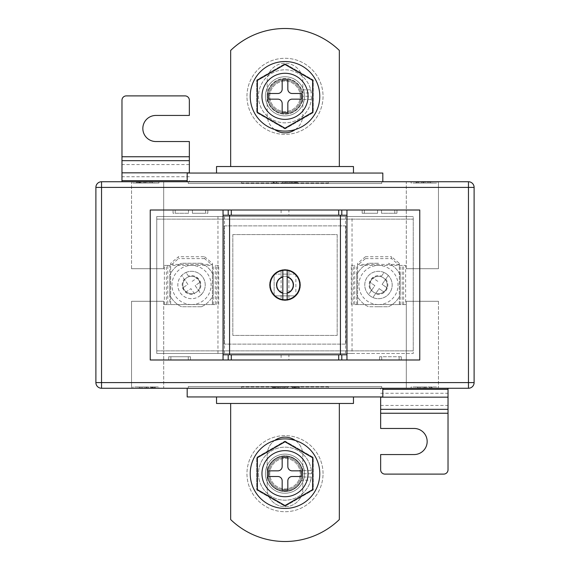 <?xml version="1.0" encoding="UTF-8"?>
<svg xmlns="http://www.w3.org/2000/svg" width="570" height="570" viewBox="0 0 570 570"><rect width="100%" height="100%" fill="white"/><g stroke="black" fill="none" stroke-linecap="round" stroke-linejoin="round"><path stroke-width="0.43" stroke-dasharray="2.85 2.14" d="M373.485 292.125A8.692 8.692 0 0 0 385.591 289.988A8.692 8.692 0 0 0 383.46 277.875A8.692 8.692 0 0 1 385.591 289.988A8.692 8.692 0 0 1 373.485 292.125A8.692 8.692 0 0 1 371.348 280.012A8.692 8.692 0 0 1 383.46 277.875A8.692 8.692 0 0 0 371.348 280.012A8.692 8.692 0 0 0 373.485 292.125M372.894 297.512L379.114 288.634L384.095 292.125L387.087 287.85L384.095 292.125L379.114 288.634L372.894 297.512A13.694 13.694 0 0 1 370.614 296.215A13.694 13.694 0 0 0 389.688 292.852A13.694 13.694 0 0 0 386.325 273.785A13.694 13.694 0 0 1 388.32 275.481L382.107 284.359L387.087 287.85L382.107 284.359L388.32 275.481A13.694 13.694 0 0 1 372.894 297.512A13.694 13.694 0 0 0 388.32 275.481M399.335 264.416L357.604 264.416L357.589 265.435L405.641 265.435L399.335 265.435L399.335 263.34L391.512 256.742L391.512 258.609L399.335 265.435M354.718 304.565L399.349 304.565L354.718 304.565L354.718 265.435L351.298 265.435L354.718 265.435M381.48 276.151L384.045 272.488A13.694 13.694 0 0 1 386.325 273.785A13.694 13.694 0 0 0 367.251 277.148A13.694 13.694 0 0 0 370.614 296.215A13.694 13.694 0 0 1 368.626 294.519L371.184 290.857A9.348 9.348 0 0 1 381.48 276.151L384.045 272.488A13.694 13.694 0 0 0 368.626 294.519L374.839 285.641L369.852 282.15L374.839 285.641L371.184 290.857M405.641 304.565L399.349 304.565L405.641 304.565L405.641 265.435M402.221 304.565L402.221 265.435M351.298 304.565L351.298 265.435M357.604 264.416L357.604 263.34L357.604 265.207L365.427 258.609L365.427 256.742L391.512 256.742M365.427 256.742L357.604 263.34M365.427 258.609L391.512 258.609M357.604 265.207L357.589 304.565L357.589 265.435M399.335 265.207L399.335 263.34M377.832 281.366L372.844 277.875L369.852 282.15L372.844 277.875L377.832 281.366M186.54 277.875A8.692 8.692 0 0 1 198.652 280.012A8.692 8.692 0 0 1 196.515 292.125A8.692 8.692 0 0 1 184.409 289.988A8.692 8.692 0 0 1 186.54 277.875A8.692 8.692 0 0 1 198.652 280.012A8.692 8.692 0 0 1 196.515 292.125A8.692 8.692 0 0 1 184.409 289.988A8.692 8.692 0 0 1 186.54 277.875M199.386 296.215A13.694 13.694 0 0 0 201.374 294.519L198.816 290.857A9.348 9.348 0 0 0 188.52 276.151L185.955 272.488A13.694 13.694 0 0 0 180.312 292.852A13.694 13.694 0 0 0 199.386 296.215A13.694 13.694 0 0 0 202.749 277.148A13.694 13.694 0 0 0 181.68 275.481L187.893 284.359L182.913 287.85L187.893 284.359L181.68 275.481A13.694 13.694 0 0 0 199.386 296.215M170.665 264.416L212.396 264.416L212.396 265.435L170.651 265.435L170.665 263.34L178.488 256.742L178.488 258.609L170.665 265.435M215.282 304.565L170.651 304.565L215.282 304.565L215.282 265.435L218.702 265.435L215.282 265.435M169.796 265.435L164.359 265.435L169.796 265.435L169.796 304.565L164.359 304.565L167.779 304.565L167.779 265.435M164.359 304.565L164.359 265.435M167.779 304.565L169.796 304.565M218.702 304.565L218.702 265.435M204.573 256.742L212.396 263.34L212.396 265.207L204.573 258.609L204.573 256.742L178.488 256.742M212.396 264.416L212.396 263.34M204.573 258.609L178.488 258.609M212.396 265.207L212.411 304.565L212.411 265.435M170.665 265.207L170.665 263.34M188.52 276.151L185.955 272.488A13.694 13.694 0 0 1 201.374 294.519L195.161 285.641L200.148 282.15L195.161 285.641L198.816 290.857M194.541 293.849L190.886 288.634L194.541 293.849A9.348 9.348 0 0 1 184.245 279.143M192.168 281.366L197.156 277.875L200.148 282.15L197.156 277.875L192.168 281.366M182.913 287.85L185.906 292.125L190.886 288.634L185.906 292.125L182.913 287.85M288.912 270.294L288.912 299.706M281.088 270.294L281.088 299.706M285 276.308A8.692 8.692 0 0 1 293.692 285A8.692 8.692 0 0 1 285 293.692A8.692 8.692 0 0 1 276.308 285A8.692 8.692 0 0 1 285 276.308A8.692 8.692 0 0 1 293.692 285A8.692 8.692 0 0 1 285 293.692A8.692 8.692 0 0 1 276.308 285A8.692 8.692 0 0 1 285 276.308A8.692 8.692 0 0 0 276.308 285A8.692 8.692 0 0 0 285 293.692A8.692 8.692 0 0 0 293.692 285A8.692 8.692 0 0 0 285 276.308A8.692 8.692 0 0 0 276.308 285A8.692 8.692 0 0 0 285 293.692A8.692 8.692 0 0 0 293.692 285A8.692 8.692 0 0 0 285 276.308M288.912 354.775L281.088 354.775L288.912 354.775L288.912 359.991L281.088 359.991L288.912 359.991M281.088 354.775L281.088 359.991M288.912 210.009L281.088 210.009L288.912 210.009L288.912 215.225L281.088 215.225L288.912 215.225M281.088 210.009L281.088 215.225M175.225 210.009L150.231 210.009L150.231 359.991L399.121 359.991L381.729 359.991L381.729 356.735L381.729 359.991L379.556 359.991L379.556 356.735L381.729 356.735L381.729 359.991L381.729 356.735L401.294 356.735L401.294 359.991L419.769 359.991L419.769 210.009L175.225 210.009L175.225 213.266L173.052 213.266L173.052 210.009L173.052 213.266L188.485 213.266L188.485 210.009L188.485 213.266L175.225 213.266L175.225 210.009L175.225 213.266L173.052 213.266L173.052 210.009L173.052 213.266L175.225 213.266L175.225 210.009M352.046 353.471L156.75 353.471L156.75 216.529L413.25 216.529L156.75 216.529L156.75 353.471L413.25 353.471L413.25 216.529L413.25 353.471L352.046 353.471L352.046 216.529M205.656 213.266L205.656 210.009L205.656 213.266L205.656 210.009L205.656 213.266L207.829 213.266L207.829 210.009L207.829 213.266L192.396 213.266L192.396 210.009L192.396 213.266L205.656 213.266M362.171 213.266L362.171 210.009L362.171 213.266L362.171 210.009L362.171 213.266L364.344 213.266L364.344 210.009L364.344 213.266L362.171 213.266L377.604 213.266L377.604 210.009L377.604 213.266L364.344 213.266L364.344 210.009L364.344 213.266L362.171 213.266M394.775 213.266L394.775 210.009L394.775 213.266L381.515 213.266L381.515 210.009L381.515 213.266L396.948 213.266L394.775 213.266L394.775 210.009L394.775 213.266L396.948 213.266L396.948 210.009L396.948 213.266L396.948 210.009L396.948 213.266L394.775 213.266M399.121 356.735L399.121 359.991L401.294 359.991L379.556 359.991L379.556 356.735L381.729 356.735L379.556 356.735L379.556 359.991L379.556 356.735L401.294 356.735L401.294 359.991L399.121 359.991L399.121 356.735L401.294 356.735L401.294 359.991L401.294 356.735L399.121 356.735L399.121 359.991L399.121 356.735M190.444 356.735L190.444 359.991L188.271 359.991L190.444 359.991L190.444 356.735L190.444 359.991L190.444 356.735L188.271 356.735L188.271 359.991L170.879 359.991L188.271 359.991L188.271 356.735L190.444 356.735L168.706 356.735L170.879 356.735L170.879 359.991L168.706 359.991L170.879 359.991L170.879 356.735L188.271 356.735L188.271 359.991L188.271 356.735L190.444 356.735M168.706 356.735L168.706 359.991L168.706 356.735L170.879 356.735L170.879 359.991L170.879 356.735L168.706 356.735L168.706 359.991L168.706 356.735M346.952 215.225L223.048 215.225M346.952 354.775L223.048 354.775M296.015 274.505A15.219 15.219 0 0 0 295.866 274.348L295.866 295.652A15.219 15.219 0 0 0 296.015 295.495M295.495 296.015A15.219 15.219 0 0 0 295.652 295.866L274.348 295.866A15.219 15.219 0 0 0 274.505 296.015M294.284 297.055A15.219 15.219 0 0 0 294.861 296.592M292.973 297.96A15.219 15.219 0 0 0 293.593 297.554M291.576 298.723A15.219 15.219 0 0 0 292.232 298.388M290.109 299.336A15.219 15.219 0 0 0 290.793 299.072M288.584 299.791L288.071 299.457L288.584 299.791A15.219 15.219 0 0 0 289.289 299.599M288.071 299.457L287.743 299.97A15.219 15.219 0 0 1 287.016 300.084L286.546 299.699L286.161 300.169A15.219 15.219 0 0 1 285.428 300.212L285 299.784L284.572 300.212A15.219 15.219 0 0 1 283.839 300.169L283.454 299.699L282.984 300.084A15.219 15.219 0 0 1 282.257 299.97L281.929 299.457L281.416 299.791A15.219 15.219 0 0 1 280.711 299.599M279.207 299.072A15.219 15.219 0 0 0 279.891 299.336M277.768 298.388A15.219 15.219 0 0 0 278.424 298.723M276.407 297.554A15.219 15.219 0 0 0 277.027 297.96M275.139 296.592A15.219 15.219 0 0 0 275.716 297.055M273.985 295.495A15.219 15.219 0 0 0 274.134 295.652L274.134 274.348A15.219 15.219 0 0 0 273.985 274.505M272.945 294.284A15.219 15.219 0 0 0 273.408 294.861M272.04 292.973A15.219 15.219 0 0 0 272.446 293.593M271.277 291.576A15.219 15.219 0 0 0 271.612 292.232M270.665 290.109A15.219 15.219 0 0 0 270.928 290.793M270.209 288.584A15.219 15.219 0 0 0 270.401 289.289M269.916 287.016A15.219 15.219 0 0 0 270.03 287.743M269.788 285.428A15.219 15.219 0 0 0 269.831 286.161M269.831 283.839A15.219 15.219 0 0 0 269.788 284.572M270.03 282.257A15.219 15.219 0 0 0 269.916 282.984M270.401 280.711A15.219 15.219 0 0 0 270.209 281.416M270.928 279.207A15.219 15.219 0 0 0 270.665 279.891M271.612 277.768A15.219 15.219 0 0 0 271.277 278.424M272.446 276.407A15.219 15.219 0 0 0 272.04 277.027M273.408 275.139A15.219 15.219 0 0 0 272.945 275.716M274.505 273.985A15.219 15.219 0 0 0 274.134 274.348M275.716 272.945A15.219 15.219 0 0 0 275.139 273.408M277.027 272.04A15.219 15.219 0 0 0 276.407 272.446M278.424 271.277A15.219 15.219 0 0 0 277.768 271.612M279.891 270.665A15.219 15.219 0 0 0 279.207 270.928M289.289 270.401A15.219 15.219 0 0 0 288.584 270.209L288.071 270.543L287.743 270.03A15.219 15.219 0 0 0 287.016 269.916L286.546 270.301L286.161 269.831A15.219 15.219 0 0 0 285.428 269.788L285 270.216L284.572 269.788A15.219 15.219 0 0 0 283.839 269.831L283.454 270.301L282.984 269.916A15.219 15.219 0 0 0 282.257 270.03L281.929 270.543L281.416 270.209A15.219 15.219 0 0 0 280.711 270.401M290.793 270.928A15.219 15.219 0 0 0 290.109 270.665M292.232 271.612A15.219 15.219 0 0 0 291.576 271.277M293.593 272.446A15.219 15.219 0 0 0 292.973 272.04M294.861 273.408A15.219 15.219 0 0 0 294.284 272.945M295.866 274.348A15.219 15.219 0 0 0 295.495 273.985M297.055 275.716A15.219 15.219 0 0 0 296.592 275.139M297.96 277.027A15.219 15.219 0 0 0 297.554 276.407M298.723 278.424A15.219 15.219 0 0 0 298.388 277.768M299.336 279.891A15.219 15.219 0 0 0 299.072 279.207M299.791 281.416A15.219 15.219 0 0 0 299.599 280.711M300.084 282.984A15.219 15.219 0 0 0 299.97 282.257M300.212 284.572A15.219 15.219 0 0 0 300.169 283.839M300.169 286.161A15.219 15.219 0 0 0 300.212 285.428M299.97 287.743A15.219 15.219 0 0 0 300.084 287.016M299.599 289.289A15.219 15.219 0 0 0 299.791 288.584M299.072 290.793A15.219 15.219 0 0 0 299.336 290.109M298.388 292.232A15.219 15.219 0 0 0 298.723 291.576M297.554 293.593A15.219 15.219 0 0 0 297.96 292.973M296.592 294.861A15.219 15.219 0 0 0 297.055 294.284M345.52 353.471L345.52 216.529M295.866 274.134L295.866 295.866L274.134 295.866L274.134 274.134L295.866 274.134M224.48 353.471L224.48 216.529M217.954 353.471L217.954 216.529M295.652 274.134L274.348 274.134M287.173 292.966L287.173 270.38M282.827 277.034L282.827 299.62M207.829 213.266L207.829 210.009L207.829 213.266M131.535 268.698L131.535 181.745L163.704 181.745L131.535 181.745L163.704 181.745L131.535 181.745L131.535 268.698L163.704 268.698L163.704 181.745L163.704 268.698L131.535 268.698M406.296 268.698L406.296 181.745L438.465 181.745L406.296 181.745L438.465 181.745L406.296 181.745L406.296 268.698L438.465 268.698L438.465 181.745L438.465 268.698L406.296 268.698M163.704 301.302L163.704 388.255L131.535 388.255L163.704 388.255L131.535 388.255L163.704 388.255L163.704 301.302L131.535 301.302L131.535 388.255L131.535 301.302L163.704 301.302M438.465 301.302L438.465 388.255L406.296 388.255L438.465 388.255L406.296 388.255L438.465 388.255L438.465 301.302L406.296 301.302L406.296 388.255L406.296 301.302L438.465 301.302M378.473 276.308A8.692 8.692 0 0 0 369.773 285A8.692 8.692 0 0 0 378.473 293.692A8.692 8.692 0 0 0 387.165 285A8.692 8.692 0 0 0 378.473 276.308A8.692 8.692 0 0 0 369.773 285A8.692 8.692 0 0 0 378.473 293.692A8.692 8.692 0 0 0 387.165 285A8.692 8.692 0 0 0 378.473 276.308M191.527 276.308A8.692 8.692 0 0 0 182.835 285A8.692 8.692 0 0 0 191.527 293.692A8.692 8.692 0 0 0 200.227 285A8.692 8.692 0 0 0 191.527 276.308A8.692 8.692 0 0 0 182.835 285A8.692 8.692 0 0 0 191.527 293.692A8.692 8.692 0 0 0 200.227 285A8.692 8.692 0 0 0 191.527 276.308M295.353 129.525A17.827 17.827 0 0 0 302.827 115.012L302.827 81.104A17.827 17.827 0 0 0 285 63.277A17.827 17.827 0 0 0 267.173 81.104L267.173 115.012A17.827 17.827 0 0 0 285 132.839A17.827 17.827 0 0 0 302.827 115.012L302.827 81.104A17.827 17.827 0 0 0 285 63.277A17.827 17.827 0 0 0 267.173 81.104L267.173 115.012A17.827 17.827 0 0 0 274.647 129.525M274.647 440.475A17.827 17.827 0 0 0 267.173 454.988L267.173 488.896A17.827 17.827 0 0 0 285 506.723A17.827 17.827 0 0 0 302.827 488.896L302.827 454.988A17.827 17.827 0 0 0 295.353 440.475M285 506.723A17.827 17.827 0 0 0 302.827 488.896L302.827 454.988A17.827 17.827 0 0 0 285 437.161A17.827 17.827 0 0 0 267.173 454.988L267.173 488.896A17.827 17.827 0 0 0 285 506.723M230.658 403.467L230.658 519.555A78.254 78.254 0 0 0 339.342 519.555L339.342 403.467L230.658 403.467L339.342 403.467M378.473 304.565A19.565 19.565 0 0 0 398.031 285A19.565 19.565 0 0 0 378.473 265.435A19.565 19.565 0 0 0 358.908 285A19.565 19.565 0 0 0 378.473 304.565M378.473 306.738L388.434 306.738A23.912 23.912 0 0 0 400.204 294.961A23.912 23.912 0 0 1 388.434 306.738L368.512 306.738A23.912 23.912 0 0 1 356.735 294.961A23.912 23.912 0 0 0 368.512 306.738L378.473 306.738M400.204 275.039L400.204 294.961L400.204 275.039A23.912 23.912 0 0 0 388.434 263.262A23.912 23.912 0 0 1 400.204 275.039M378.473 263.262L368.512 263.262A23.912 23.912 0 0 0 356.735 275.039A23.912 23.912 0 0 1 368.512 263.262L378.473 263.262M191.527 304.565A19.565 19.565 0 0 0 211.092 285A19.565 19.565 0 0 0 191.527 265.435A19.565 19.565 0 0 0 171.969 285A19.565 19.565 0 0 0 191.527 304.565M201.488 306.738L181.566 306.738A23.912 23.912 0 0 1 169.796 294.961A23.912 23.912 0 0 0 181.566 306.738L201.488 306.738A23.912 23.912 0 0 0 213.266 294.961A23.912 23.912 0 0 1 201.488 306.738M213.266 275.039L213.266 294.961L213.266 275.039A23.912 23.912 0 0 0 201.488 263.262A23.912 23.912 0 0 1 213.266 275.039M201.488 263.262L181.566 263.262A23.912 23.912 0 0 0 169.796 275.039A23.912 23.912 0 0 1 181.566 263.262L201.488 263.262M241.523 181.745L328.477 181.745L241.523 181.745L241.523 183.056L328.477 183.056L328.477 181.745L328.477 183.056L241.523 183.056L241.523 181.745M437.161 181.745L411.077 181.745L437.161 181.745L437.161 183.056L411.077 183.056L411.077 181.745L411.077 183.056L437.161 183.056L437.161 181.745M187.181 181.745L382.819 181.745L187.181 181.745L187.181 173.052L382.819 173.052L382.819 181.745M468.462 181.745L101.538 181.745A5.65 5.65 0 0 0 95.888 187.402L95.888 382.598L101.538 382.598L101.538 187.402L468.462 187.402L468.462 382.598L101.538 382.598L101.538 388.255L468.462 388.255L468.462 382.598L474.112 382.598L474.112 187.402A5.65 5.65 0 0 0 468.462 181.745A5.65 5.65 0 0 1 474.112 187.402L468.462 187.402L468.462 181.745M132.839 181.745L158.923 181.745L132.839 181.745L132.839 183.056L132.839 181.745M188.271 181.745L381.729 181.745L188.271 181.745L188.271 183.49L381.729 183.49L381.729 181.745L381.729 183.49L188.271 183.49L188.271 181.745M189.354 181.745L121.973 181.745L189.354 181.745L189.354 180.662L189.354 181.745M187.181 388.255L382.819 388.255L187.181 388.255L187.181 396.948L382.819 396.948L382.819 388.255M158.923 388.255L132.839 388.255L158.923 388.255L158.923 386.945L132.839 386.945L132.839 388.255L132.839 386.945L158.923 386.945L158.923 388.255M437.161 388.255L411.077 388.255L437.161 388.255L437.161 386.945L411.077 386.945L411.077 388.255L411.077 386.945L437.161 386.945L437.161 388.255M188.271 388.255L381.729 388.255L188.271 388.255L188.271 386.51L381.729 386.51L381.729 388.255L381.729 386.51L188.271 386.51L188.271 388.255M241.523 388.255L328.477 388.255L241.523 388.255L241.523 386.945L328.477 386.945L328.477 388.255L328.477 386.945L241.523 386.945L241.523 388.255M380.646 388.255L448.027 388.255L380.646 388.255L380.646 389.339L380.646 388.255M169.796 275.039L169.796 294.961L169.796 275.039M356.735 275.039L356.735 294.961L356.735 275.039M413.25 350.863L413.25 219.137L156.75 219.137L156.75 350.863L413.25 350.863L413.25 219.137L156.75 219.137L156.75 350.863L413.25 350.863M345.862 225.877L224.138 225.877L224.138 344.123L345.862 344.123L345.862 225.877L224.138 225.877L224.138 344.123L345.862 344.123L345.862 225.877M216.529 396.948L216.529 403.467L353.471 403.467L353.471 396.948L216.529 396.948L353.471 396.948M216.529 173.052L216.529 166.533L353.471 166.533L353.471 173.052L216.529 173.052L353.471 173.052M230.658 166.533L339.342 166.533L230.658 166.533L230.658 50.445A78.254 78.254 0 0 1 339.342 50.445L339.342 166.533M101.538 388.255A5.65 5.65 0 0 1 95.888 382.598A5.65 5.65 0 0 0 101.538 388.255M474.112 382.598A5.65 5.65 0 0 1 468.462 388.255A5.65 5.65 0 0 0 474.112 382.598M232.831 234.569L232.831 335.431L337.169 335.431L337.169 234.569L232.831 234.569L232.831 335.431L337.169 335.431L337.169 234.569L232.831 234.569M151.919 386.945L155.311 386.945L150.679 386.945L155.311 386.945L151.919 386.945L151.919 387.821L155.311 387.821L155.311 386.945L155.311 387.821L153.266 387.821L153.266 386.945M137.356 386.945L148.649 386.945L137.356 386.945L137.356 387.821L137.356 386.945M432.195 386.945L429.481 386.945L432.195 386.945L432.195 387.821L432.195 386.945M415.594 386.945L426.887 386.945L415.594 386.945L415.594 387.821L415.594 386.945M296.272 386.945L292.396 386.945L299.343 386.945L296.272 386.945L296.272 387.821L294.262 387.821L294.262 386.945M274.127 386.945L287.373 386.945L272.695 386.945L274.127 386.945L274.127 387.821L275.794 387.821L275.794 386.945L275.794 387.821L287.373 387.821L287.373 386.945L287.373 387.821L285.114 387.821L285.114 386.945L285.114 387.821L274.59 387.821L274.59 386.945M132.839 183.056L158.923 183.056L158.923 181.745L158.923 183.056L132.839 183.056M139.842 183.056L136.451 183.056L141.082 183.056L136.451 183.056L139.842 183.056L139.842 182.179L136.451 182.179L136.451 183.056L136.451 182.179L138.496 182.179L138.496 183.056M154.406 183.056L143.113 183.056L154.406 183.056L154.406 182.179L154.406 183.056M416.043 183.056L418.758 183.056L416.043 183.056L416.043 182.179L416.043 183.056M432.644 183.056L421.351 183.056L432.644 183.056L432.644 182.179L432.644 183.056M273.572 183.056L276.756 183.056L273.572 183.056L273.572 182.179L272.695 182.179L272.695 183.056L272.695 182.179L274.049 182.179L274.049 183.056L274.049 182.179L276.756 182.179L276.756 183.056L276.756 182.179L273.572 182.179M295.873 183.056L282.627 183.056L297.305 183.056L295.873 183.056L295.873 182.179L294.206 182.179L294.206 183.056L294.206 182.179L282.627 182.179L282.627 183.056L282.627 182.179L284.886 182.179L284.886 183.056L284.886 182.179L295.41 182.179L295.41 183.056M139.337 387.821L148.649 387.821L139.337 387.821L139.337 386.945M146.839 387.821L146.839 386.945L146.839 387.821M148.649 387.821L148.649 386.945L148.649 387.821M146.654 387.821L146.654 386.945M139.166 387.821L139.166 386.945L139.166 387.821M153.266 387.821L151.919 387.821M153.109 387.821L150.679 387.821L154.406 387.821L150.793 387.821L153.109 387.821L153.109 386.945M150.793 387.821L150.793 386.945M151.698 387.821L151.698 386.945M153.073 387.821L153.073 386.945M154.406 387.821L154.406 386.945M150.679 387.821L150.679 386.945L150.679 387.821M155.311 387.821L155.311 386.945M417.575 387.821L426.887 387.821L417.575 387.821L417.575 386.945M425.078 387.821L425.078 386.945L425.078 387.821M426.887 387.821L426.887 386.945L426.887 387.821M424.892 387.821L424.892 386.945M417.397 387.821L417.397 386.945L417.397 387.821M431.604 387.821L429.481 387.821L431.604 387.821L431.604 386.945M429.481 387.821L429.481 386.945L429.481 387.821M431.291 387.821L431.291 386.945L431.291 387.821M274.59 387.821L272.695 387.821L273.108 387.821L273.108 386.945M273.108 387.821L274.127 387.821M272.695 387.821L272.695 386.945M278.053 387.821L278.053 386.945M294.262 387.821L299.343 387.821L299.343 386.945L299.343 387.821L296.272 387.821M296.037 387.821L292.396 387.821L297.989 387.821L292.567 387.821L296.037 387.821L296.037 386.945M292.567 387.821L292.567 386.945M293.921 387.821L293.921 386.945M295.987 387.821L295.987 386.945M297.989 387.821L297.989 386.945M292.396 387.821L292.396 386.945L292.396 387.821M299.343 387.821L299.343 386.945M430.664 182.179L421.351 182.179L430.664 182.179L430.664 183.056M423.161 182.179L423.161 183.056L423.161 182.179M421.351 182.179L421.351 183.056L421.351 182.179M423.346 182.179L423.346 183.056M430.834 182.179L430.834 183.056L430.834 182.179M416.627 182.179L418.758 182.179L416.627 182.179L416.627 183.056M418.758 182.179L418.758 183.056L418.758 182.179M416.948 182.179L416.948 183.056L416.948 182.179M152.425 182.179L143.113 182.179L152.425 182.179L152.425 183.056M144.923 182.179L144.923 183.056L144.923 182.179M143.113 182.179L143.113 183.056L143.113 182.179M145.108 182.179L145.108 183.056M152.603 182.179L152.603 183.056L152.603 182.179M138.496 182.179L139.842 182.179M138.653 182.179L141.082 182.179L137.356 182.179L140.968 182.179L138.653 182.179L138.653 183.056M140.968 182.179L140.968 183.056M140.063 182.179L140.063 183.056M138.688 182.179L138.688 183.056M137.356 182.179L137.356 183.056M141.082 182.179L141.082 183.056L141.082 182.179M136.451 182.179L136.451 183.056M295.41 182.179L297.305 182.179L296.892 182.179L296.892 183.056M296.892 182.179L295.873 182.179M297.305 182.179L297.305 183.056M291.947 182.179L291.947 183.056M380.646 413.25L448.027 413.25L448.027 469.766A4.346 4.346 0 0 1 443.681 474.112L384.992 474.112A4.346 4.346 0 0 1 380.646 469.766L380.646 454.554L414.119 454.554A13.046 13.046 0 0 0 427.165 441.508A13.046 13.046 0 0 0 414.119 428.469L380.646 428.469L380.646 396.948M448.027 413.25L448.027 388.255M189.354 156.75L121.973 156.75L121.973 100.235A4.346 4.346 0 0 1 126.319 95.888L185.008 95.888A4.346 4.346 0 0 1 189.354 100.235L189.354 115.446L155.881 115.446A13.046 13.046 0 0 0 142.835 128.492A13.046 13.046 0 0 0 155.881 141.531L189.354 141.531L189.354 173.052M121.973 156.75L121.973 181.745M265.435 473.677A19.565 19.565 0 0 0 285 493.242A19.565 19.565 0 0 0 304.565 473.677A19.565 19.565 0 0 0 285 454.119A19.565 19.565 0 0 0 265.435 473.677A19.565 19.565 0 0 0 285 493.242A19.565 19.565 0 0 0 304.565 473.677A19.565 19.565 0 0 0 285 454.119A19.565 19.565 0 0 0 265.435 473.677M323.04 473.677A38.04 38.04 0 0 0 285 435.637A38.04 38.04 0 0 0 246.96 473.677A38.04 38.04 0 0 0 285 511.718A38.04 38.04 0 0 0 323.04 473.677A38.04 38.04 0 0 0 285 435.637A38.04 38.04 0 0 0 246.96 473.677A38.04 38.04 0 0 0 285 511.718A38.04 38.04 0 0 0 323.04 473.677M285 491.069A17.392 17.392 0 0 1 267.608 473.677A17.392 17.392 0 0 1 285 456.292A17.392 17.392 0 0 1 302.392 473.677A17.392 17.392 0 0 1 285 491.069A17.392 17.392 0 0 1 267.608 473.677A17.392 17.392 0 0 1 285 456.292A17.392 17.392 0 0 1 302.392 473.677A17.392 17.392 0 0 1 285 491.069M285 441.052L313.258 457.368L313.258 489.993L285 506.31L256.742 489.993L256.742 457.368L285 441.052L313.258 457.368L313.258 489.993L285 506.31L256.742 489.993L256.742 457.368L285 441.052M304.565 96.323A19.565 19.565 0 0 1 285 115.881A19.565 19.565 0 0 1 265.435 96.323A19.565 19.565 0 0 1 285 76.758A19.565 19.565 0 0 1 304.565 96.323A19.565 19.565 0 0 1 285 115.881A19.565 19.565 0 0 1 265.435 96.323A19.565 19.565 0 0 1 285 76.758A19.565 19.565 0 0 1 304.565 96.323M246.96 96.323A38.04 38.04 0 0 1 285 58.282A38.04 38.04 0 0 1 323.04 96.323A38.04 38.04 0 0 1 285 134.363A38.04 38.04 0 0 1 246.96 96.323A38.04 38.04 0 0 1 285 58.282A38.04 38.04 0 0 1 323.04 96.323A38.04 38.04 0 0 1 285 134.363A38.04 38.04 0 0 1 246.96 96.323M285 113.708A17.392 17.392 0 0 0 302.392 96.323A17.392 17.392 0 0 0 285 78.931A17.392 17.392 0 0 0 267.608 96.323A17.392 17.392 0 0 0 285 113.708A17.392 17.392 0 0 0 302.392 96.323A17.392 17.392 0 0 0 285 78.931A17.392 17.392 0 0 0 267.608 96.323A17.392 17.392 0 0 0 285 113.708M285 128.948L313.258 112.632L313.258 80.007L285 63.69L256.742 80.007L256.742 112.632L285 128.948L313.258 112.632L313.258 80.007L285 63.69L256.742 80.007L256.742 112.632L285 128.948M268.698 473.677A16.302 16.302 0 0 0 285 489.979A16.302 16.302 0 0 0 301.302 473.677A16.302 16.302 0 0 0 285 457.375A16.302 16.302 0 0 0 268.698 473.677A16.302 16.302 0 0 0 285 489.979A16.302 16.302 0 0 0 301.302 473.677A16.302 16.302 0 0 0 285 457.375A16.302 16.302 0 0 0 268.698 473.677M319.777 473.677A34.777 34.777 0 0 0 285 438.9A34.777 34.777 0 0 0 250.223 473.677A34.777 34.777 0 0 0 285 508.461A34.777 34.777 0 0 0 319.777 473.677M261.958 473.677A23.042 23.042 0 0 0 285 496.719A23.042 23.042 0 0 0 308.042 473.677A23.042 23.042 0 0 0 285 450.635A23.042 23.042 0 0 0 261.958 473.677M267.608 473.677A17.392 17.392 0 0 1 285 456.292A17.392 17.392 0 0 1 302.392 473.677A17.392 17.392 0 0 1 285 491.069A17.392 17.392 0 0 1 267.608 473.677A17.392 17.392 0 0 1 285 456.292A17.392 17.392 0 0 1 302.392 473.677A17.392 17.392 0 0 1 285 491.069A17.392 17.392 0 0 1 267.608 473.677M269.781 473.677A15.219 15.219 0 0 1 285 458.465A15.219 15.219 0 0 1 300.219 473.677A15.219 15.219 0 0 1 285 488.896A15.219 15.219 0 0 1 269.781 473.677A15.219 15.219 0 0 1 285 458.465A15.219 15.219 0 0 1 300.219 473.677A15.219 15.219 0 0 1 285 488.896A15.219 15.219 0 0 1 269.781 473.677M310.7 480.211L311.305 477.047A26.519 26.519 0 0 1 270.7 496.014A26.519 26.519 0 0 1 270.928 451.205A26.519 26.519 0 0 1 311.334 470.571L311.519 473.741A26.519 26.519 0 0 0 273.728 449.673A26.519 26.519 0 0 0 268.114 494.126A26.519 26.519 0 0 0 310.7 480.211L301.601 480.168A17.827 17.827 0 0 1 272.567 486.452A17.827 17.827 0 0 1 278.075 457.254A17.827 17.827 0 0 1 302.827 473.699L302.542 470.528A17.827 17.827 0 0 0 275.239 458.764A17.827 17.827 0 0 0 275.089 488.497A17.827 17.827 0 0 0 302.513 477.005L301.601 480.168M311.519 473.741L302.827 473.699M312.609 457.739L285 441.8L257.391 457.739L257.391 489.616L285 505.554L312.609 489.616L312.609 457.739M287.829 466.509L287.829 457.375L282.171 457.375L282.171 466.509A4.346 4.346 0 0 1 277.825 470.856L268.698 470.856L268.698 476.506L277.825 476.506A4.346 4.346 0 0 1 282.171 480.852L282.171 489.979L287.829 489.979L287.829 480.852A4.346 4.346 0 0 1 292.175 476.506L301.302 476.506L301.302 470.856L292.175 470.856A4.346 4.346 0 0 1 287.829 466.509M311.305 477.047L302.513 477.005M311.334 470.571L302.542 470.528M301.302 96.323A16.302 16.302 0 0 1 285 112.625A16.302 16.302 0 0 1 268.698 96.323A16.302 16.302 0 0 1 285 80.021A16.302 16.302 0 0 1 301.302 96.323A16.302 16.302 0 0 1 285 112.625A16.302 16.302 0 0 1 268.698 96.323A16.302 16.302 0 0 1 285 80.021A16.302 16.302 0 0 1 301.302 96.323M250.223 96.323A34.777 34.777 0 0 1 285 61.539A34.777 34.777 0 0 1 319.777 96.323A34.777 34.777 0 0 1 285 131.1A34.777 34.777 0 0 1 250.223 96.323M311.305 92.953L310.7 89.789A26.519 26.519 0 0 0 258.481 96.451A26.519 26.519 0 0 0 283.511 122.799A26.519 26.519 0 0 0 311.334 99.429L311.519 96.259A26.519 26.519 0 0 1 285.1 122.842A26.519 26.519 0 0 1 258.481 96.451A26.519 26.519 0 0 1 283.247 69.861A26.519 26.519 0 0 1 311.305 92.953L302.513 92.996L301.601 89.832A17.827 17.827 0 0 0 267.173 96.408A17.827 17.827 0 0 1 302.513 92.996M302.827 96.302L302.542 99.472A17.827 17.827 0 0 1 267.173 96.408A17.827 17.827 0 0 0 285.05 114.142A17.827 17.827 0 0 0 302.827 96.302L311.519 96.259M308.042 96.323A23.042 23.042 0 0 1 285 119.365A23.042 23.042 0 0 1 261.958 96.323A23.042 23.042 0 0 1 285 73.281A23.042 23.042 0 0 1 308.042 96.323M302.392 96.323A17.392 17.392 0 0 0 285 78.931A17.392 17.392 0 0 0 267.608 96.323A17.392 17.392 0 0 0 285 113.708A17.392 17.392 0 0 0 302.392 96.323A17.392 17.392 0 0 0 285 78.931A17.392 17.392 0 0 0 267.608 96.323A17.392 17.392 0 0 0 285 113.708A17.392 17.392 0 0 0 302.392 96.323M300.219 96.323A15.219 15.219 0 0 0 285 81.104A15.219 15.219 0 0 0 269.781 96.323A15.219 15.219 0 0 0 285 111.535A15.219 15.219 0 0 0 300.219 96.323A15.219 15.219 0 0 0 285 81.104A15.219 15.219 0 0 0 269.781 96.323A15.219 15.219 0 0 0 285 111.535A15.219 15.219 0 0 0 300.219 96.323M310.7 89.789L301.601 89.832M312.609 112.261L285 128.2L257.391 112.261L257.391 80.384L285 64.446L312.609 80.384L312.609 112.261M287.829 103.491L287.829 112.625L282.171 112.625L282.171 103.491A4.346 4.346 0 0 0 277.825 99.144L268.698 99.144L268.698 93.494L277.825 93.494A4.346 4.346 0 0 0 282.171 89.148L282.171 80.021L287.829 80.021L287.829 89.148A4.346 4.346 0 0 0 292.175 93.494L301.302 93.494L301.302 99.144L292.175 99.144A4.346 4.346 0 0 0 287.829 103.491M311.334 99.429L302.542 99.472M399.349 304.565L399.349 265.435L399.349 304.565M400.204 304.565L400.204 265.435M356.735 304.565L356.735 265.435M353.315 304.565L353.315 265.435M403.631 304.565L403.631 265.435M385.755 279.143A9.348 9.348 0 0 1 375.459 293.849M185.955 272.488A13.694 13.694 0 0 1 201.374 294.519M170.651 304.565L170.651 265.435L170.651 304.565M213.266 304.565L213.266 265.435M216.686 304.565L216.686 265.435M166.369 304.565L166.369 265.435M95.888 187.402A5.65 5.65 0 0 1 101.538 181.745L101.538 187.402L95.888 187.402M152.461 387.821L152.461 386.945M295.068 387.821L295.068 386.945M139.301 182.179L139.301 183.056M382.819 389.339L448.027 389.339M380.646 393.25L448.027 393.25M380.646 405.427L448.027 405.427M187.181 180.662L121.973 180.662M189.354 176.75L121.973 176.75M189.354 164.573L121.973 164.573"/><path stroke-width="0.85" d="M282.827 299.62A14.784 14.784 0 0 0 283.454 299.699L283.839 300.169L283.454 299.699L282.984 300.084A15.219 15.219 0 0 1 282.257 299.97L283.454 299.699A14.784 14.784 0 0 0 285 299.784L285.428 300.212L285 299.784L284.572 300.212A15.219 15.219 0 0 1 283.839 300.169L285 299.784A14.784 14.784 0 0 0 286.546 299.699L287.743 299.97A15.219 15.219 0 0 1 287.016 300.084L286.546 299.699L286.161 300.169A15.219 15.219 0 0 1 285.428 300.212L286.546 299.699A14.784 14.784 0 0 0 287.173 299.62L287.173 270.38A14.784 14.784 0 0 0 286.546 270.301L287.016 269.916A15.219 15.219 0 0 1 287.743 270.03L286.546 270.301L285.428 269.788A15.219 15.219 0 0 1 286.161 269.831L286.546 270.301A14.784 14.784 0 0 0 285 270.216L283.839 269.831A15.219 15.219 0 0 1 284.572 269.788L285 270.216A14.784 14.784 0 0 0 283.454 270.301L282.257 270.03A15.219 15.219 0 0 1 282.984 269.916L283.454 270.301A14.784 14.784 0 0 0 281.929 270.543L281.088 270.294L281.929 270.543L282.257 270.03L283.454 270.301L284.572 269.788L285 270.216L285.428 269.788L286.546 270.301L287.743 270.03L288.071 270.543L288.584 270.209A15.219 15.219 0 0 1 289.289 270.401L289.567 270.942L290.109 270.665A15.219 15.219 0 0 1 290.793 270.928L291.014 271.498L291.576 271.277A15.219 15.219 0 0 1 292.232 271.612L292.389 272.196L292.973 272.04A15.219 15.219 0 0 1 293.593 272.446L293.685 273.044L294.284 272.945A15.219 15.219 0 0 1 294.861 273.408L294.889 274.013L295.495 273.985A15.219 15.219 0 0 1 296.015 274.505L295.987 275.111L296.592 275.139A15.219 15.219 0 0 1 297.055 275.716L296.956 276.315L297.554 276.407A15.219 15.219 0 0 1 297.96 277.027L297.804 277.611L298.388 277.768A15.219 15.219 0 0 1 298.723 278.424L298.502 278.987L299.072 279.207A15.219 15.219 0 0 1 299.336 279.891L299.058 280.433L299.599 280.711A15.219 15.219 0 0 1 299.791 281.416L299.457 281.929L299.97 282.257A15.219 15.219 0 0 1 300.084 282.984L299.699 283.454L300.169 283.839A15.219 15.219 0 0 1 300.212 284.572L299.784 285L300.212 285.428A15.219 15.219 0 0 1 300.169 286.161L299.699 286.546L300.084 287.016A15.219 15.219 0 0 1 299.97 287.743L299.457 288.071L299.791 288.584A15.219 15.219 0 0 1 299.599 289.289L299.058 289.567L299.336 290.109A15.219 15.219 0 0 1 299.072 290.793L298.502 291.014L298.723 291.576A15.219 15.219 0 0 1 298.388 292.232L297.804 292.389L297.96 292.973A15.219 15.219 0 0 1 297.554 293.593L296.956 293.685L297.055 294.284A15.219 15.219 0 0 1 296.592 294.861L295.987 294.889L296.015 295.495A15.219 15.219 0 0 1 295.495 296.015L294.889 295.987L294.861 296.592A15.219 15.219 0 0 1 294.284 297.055L293.685 296.956L293.593 297.554A15.219 15.219 0 0 1 292.973 297.96L292.389 297.804L292.232 298.388A15.219 15.219 0 0 1 291.576 298.723L291.014 298.502L290.793 299.072A15.219 15.219 0 0 1 290.109 299.336L289.567 299.058L289.289 299.599A15.219 15.219 0 0 1 288.584 299.791L288.071 299.457L287.743 299.97L286.546 299.699L285.428 300.212L285 299.784L284.572 300.212L283.454 299.699L282.257 299.97L281.929 299.457L281.088 299.706L281.929 299.457A14.784 14.784 0 0 0 282.827 299.62L282.827 277.034A8.258 8.258 0 0 0 282.827 292.966M223.048 210.009L150.231 210.009L150.231 359.991L346.952 359.991L346.952 215.225L338.694 215.225L338.694 210.009L223.048 210.009L223.048 215.225L231.306 215.225L231.306 210.009M346.952 359.991L419.769 359.991L419.769 210.009L338.694 210.009M229.567 354.775L229.567 215.225M340.433 354.775L340.433 215.225M280.711 299.599L280.433 299.058L279.891 299.336A15.219 15.219 0 0 1 279.207 299.072L278.987 298.502L278.424 298.723A15.219 15.219 0 0 1 277.768 298.388L277.611 297.804L277.027 297.96A15.219 15.219 0 0 1 276.407 297.554L276.315 296.956L275.716 297.055A15.219 15.219 0 0 1 275.139 296.592L275.111 295.987L274.505 296.015A15.219 15.219 0 0 1 273.985 295.495L274.013 294.889L273.408 294.861A15.219 15.219 0 0 1 272.945 294.284L273.044 293.685L272.446 293.593A15.219 15.219 0 0 1 272.04 292.973L272.196 292.389L271.612 292.232A15.219 15.219 0 0 1 271.277 291.576L271.498 291.014L270.928 290.793A15.219 15.219 0 0 1 270.665 290.109L270.942 289.567L270.401 289.289A15.219 15.219 0 0 1 270.209 288.584L270.543 288.071L270.03 287.743A15.219 15.219 0 0 1 269.916 287.016L270.301 286.546L269.831 286.161A15.219 15.219 0 0 1 269.788 285.428L270.216 285L269.788 284.572A15.219 15.219 0 0 1 269.831 283.839L270.301 283.454L269.916 282.984A15.219 15.219 0 0 1 270.03 282.257L270.543 281.929L270.209 281.416A15.219 15.219 0 0 1 270.401 280.711L270.942 280.433L270.665 279.891A15.219 15.219 0 0 1 270.928 279.207L271.498 278.987L271.277 278.424A15.219 15.219 0 0 1 271.612 277.768L272.196 277.611L272.04 277.027A15.219 15.219 0 0 1 272.446 276.407L273.044 276.315L272.945 275.716A15.219 15.219 0 0 1 273.408 275.139L274.013 275.111L273.985 274.505A15.219 15.219 0 0 1 274.505 273.985L275.111 274.013L275.139 273.408A15.219 15.219 0 0 1 275.716 272.945L276.315 273.044L276.407 272.446A15.219 15.219 0 0 1 277.027 272.04L277.611 272.196L277.768 271.612A15.219 15.219 0 0 1 278.424 271.277L278.987 271.498L279.207 270.928A15.219 15.219 0 0 1 279.891 270.665L280.433 270.942L280.711 270.401A15.219 15.219 0 0 1 281.416 270.209L281.929 270.543A14.784 14.784 0 0 0 281.929 299.457L281.416 299.791A15.219 15.219 0 0 1 280.711 299.599L280.433 299.058L279.891 299.336M223.048 359.991L223.048 215.225M223.048 354.775L231.306 354.775L231.306 359.991M231.306 354.775L338.694 354.775L338.694 359.991M346.952 354.775L338.694 354.775M231.306 215.225L338.694 215.225M287.173 277.034A8.258 8.258 0 0 1 287.173 292.966L287.173 299.62A14.784 14.784 0 0 0 287.173 270.38M282.827 270.38L282.827 277.034L282.827 270.38M287.743 299.97L288.071 299.457L287.743 299.97M288.071 270.543L287.743 270.03L288.071 270.543L288.584 270.209L288.071 270.543M282.257 299.97L281.929 299.457L282.257 299.97M279.207 299.072L278.987 298.502L278.424 298.723M277.768 298.388L277.611 297.804L277.027 297.96M276.407 297.554L276.315 296.956L275.716 297.055M275.139 296.592L275.111 295.987L274.505 296.015M273.985 295.495L274.013 294.889L273.408 294.861M272.945 294.284L273.044 293.685L272.446 293.593M272.04 292.973L272.196 292.389L271.612 292.232M271.277 291.576L271.498 291.014L270.928 290.793M270.665 290.109L270.942 289.567L270.401 289.289M270.209 288.584L270.543 288.071L270.03 287.743M269.916 287.016L270.301 286.546L269.831 286.161M269.788 285.428L270.216 285L269.788 284.572M269.831 283.839L270.301 283.454L269.916 282.984M270.03 282.257L270.543 281.929L270.209 281.416M270.401 280.711L270.942 280.433L270.665 279.891M270.928 279.207L271.498 278.987L271.277 278.424M271.612 277.768L272.196 277.611L272.04 277.027M272.446 276.407L273.044 276.315L272.945 275.716M273.408 275.139L274.013 275.111L273.985 274.505M274.505 273.985L275.111 274.013L275.139 273.408M275.716 272.945L276.315 273.044L276.407 272.446M277.027 272.04L277.611 272.196L277.768 271.612M278.424 271.277L278.987 271.498L279.207 270.928M279.891 270.665L280.433 270.942L280.711 270.401M281.929 270.543L282.257 270.03L281.929 270.543M283.454 270.301L283.839 269.831L283.454 270.301M285 270.216L285.428 269.788L285 270.216M289.289 270.401L289.567 270.942L290.109 270.665M290.793 270.928L291.014 271.498L291.576 271.277M292.232 271.612L292.389 272.196L292.973 272.04M293.593 272.446L293.685 273.044L294.284 272.945M294.861 273.408L294.889 274.013L295.495 273.985M296.015 274.505L295.987 275.111L296.592 275.139M297.055 275.716L296.956 276.315L297.554 276.407M297.96 277.027L297.804 277.611L298.388 277.768M298.723 278.424L298.502 278.987L299.072 279.207M299.336 279.891L299.058 280.433L299.599 280.711M299.791 281.416L299.457 281.929L299.97 282.257M300.084 282.984L299.699 283.454L300.169 283.839M300.212 284.572L299.784 285L300.212 285.428M300.169 286.161L299.699 286.546L300.084 287.016M299.97 287.743L299.457 288.071L299.791 288.584M299.599 289.289L299.058 289.567L299.336 290.109M299.072 290.793L298.502 291.014L298.723 291.576M298.388 292.232L297.804 292.389L297.96 292.973M297.554 293.593L296.956 293.685L297.055 294.284M296.592 294.861L295.987 294.889L296.015 295.495M295.495 296.015L294.889 295.987L294.861 296.592M294.284 297.055L293.685 296.956L293.593 297.554M292.973 297.96L292.389 297.804L292.232 298.388M291.576 298.723L291.014 298.502L290.793 299.072M290.109 299.336L289.567 299.058L289.289 299.599M288.584 299.791L288.071 299.457L288.584 299.791M274.647 129.525A17.827 17.827 0 0 0 295.353 129.525M230.658 403.467L230.658 519.555A78.254 78.254 0 0 0 339.342 519.555L339.342 403.467M101.538 181.745L468.462 181.745A5.65 5.65 0 0 1 474.112 187.402L474.112 382.598A5.65 5.65 0 0 1 468.462 388.255L101.538 388.255A5.65 5.65 0 0 1 95.888 382.598L95.888 187.402A5.65 5.65 0 0 1 101.538 181.745L101.538 382.598L468.462 382.598L468.462 187.402L95.888 187.402M295.353 440.475A17.827 17.827 0 0 0 274.647 440.475M216.529 396.948L216.529 403.467L353.471 403.467L353.471 396.948M216.529 173.052L216.529 166.533L353.471 166.533L353.471 173.052M187.181 388.255L187.181 396.948L382.819 396.948L382.819 388.255M187.181 181.745L187.181 173.052L382.819 173.052L382.819 181.745M230.658 166.533L230.658 50.445A78.254 78.254 0 0 1 339.342 50.445L339.342 166.533M380.646 396.948L380.646 428.469L414.119 428.469A13.046 13.046 0 0 1 427.165 441.508A13.046 13.046 0 0 1 414.119 454.554L380.646 454.554L380.646 469.766A4.346 4.346 0 0 0 384.992 474.112L443.681 474.112A4.346 4.346 0 0 0 448.027 469.766L448.027 388.255M189.354 173.052L189.354 141.531L155.881 141.531A13.046 13.046 0 0 1 142.835 128.492A13.046 13.046 0 0 1 155.881 115.446L189.354 115.446L189.354 100.235A4.346 4.346 0 0 0 185.008 95.888L126.319 95.888A4.346 4.346 0 0 0 121.973 100.235L121.973 181.745M319.777 473.677A34.777 34.777 0 0 0 285 438.9A34.777 34.777 0 0 0 250.223 473.677A34.777 34.777 0 0 0 285 508.461A34.777 34.777 0 0 0 319.777 473.677M261.958 473.677A23.042 23.042 0 0 0 285 496.719A23.042 23.042 0 0 0 308.042 473.677A23.042 23.042 0 0 0 285 450.635A23.042 23.042 0 0 0 261.958 473.677M312.609 457.739L285 441.8L257.391 457.739L257.391 489.616L285 505.554L312.609 489.616L312.609 457.739M282.171 480.852L282.171 489.979L287.829 489.979L287.829 480.852A4.346 4.346 0 0 1 292.175 476.506L301.302 476.506L301.302 470.856L292.175 470.856A4.346 4.346 0 0 1 287.829 466.509L287.829 457.375L282.171 457.375L282.171 466.509A4.346 4.346 0 0 1 277.825 470.856L268.698 470.856L268.698 476.506L277.825 476.506A4.346 4.346 0 0 1 282.171 480.852M250.223 96.323A34.777 34.777 0 0 1 285 61.539A34.777 34.777 0 0 1 319.777 96.323A34.777 34.777 0 0 1 285 131.1A34.777 34.777 0 0 1 250.223 96.323M308.042 96.323A23.042 23.042 0 0 1 285 119.365A23.042 23.042 0 0 1 261.958 96.323A23.042 23.042 0 0 1 285 73.281A23.042 23.042 0 0 1 308.042 96.323M312.609 112.261L285 128.2L257.391 112.261L257.391 80.384L285 64.446L312.609 80.384L312.609 112.261M282.171 89.148L282.171 80.021L287.829 80.021L287.829 89.148A4.346 4.346 0 0 0 292.175 93.494L301.302 93.494L301.302 99.144L292.175 99.144A4.346 4.346 0 0 0 287.829 103.491L287.829 112.625L282.171 112.625L282.171 103.491A4.346 4.346 0 0 0 277.825 99.144L268.698 99.144L268.698 93.494L277.825 93.494A4.346 4.346 0 0 0 282.171 89.148M346.952 215.225L346.952 210.009M228.2 354.775L228.2 359.991M341.801 354.775L341.801 359.991M341.801 215.225L341.801 210.009M228.2 215.225L228.2 210.009M101.538 388.255L101.538 382.598L95.888 382.598M474.112 382.598L468.462 382.598L468.462 388.255M468.462 181.745L468.462 187.402L474.112 187.402M380.646 413.25L448.027 413.25M380.646 409.338L448.027 409.338M380.646 397.162L448.027 397.162M382.819 389.339L448.027 389.339M187.181 180.662L121.973 180.662M189.354 156.75L121.973 156.75M189.354 160.662L121.973 160.662M189.354 172.838L121.973 172.838"/></g></svg>

